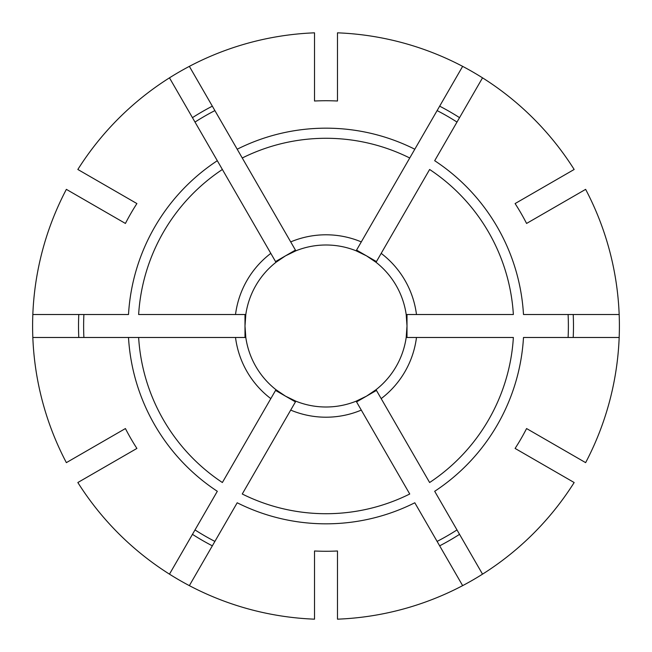 <?xml version="1.0" encoding="UTF-8"?>
<svg xmlns="http://www.w3.org/2000/svg" width="652" height="652" viewBox="0 0 652 652"><rect width="100%" height="100%" fill="white"/><g stroke="black" fill="none" stroke-linecap="round" stroke-linejoin="round"><path stroke-width="0.98" d="M545.83 439.66L585.635 462.643A293.4 293.4 0 0 0 585.635 189.357L526.58 223.449A225.274 225.274 0 0 0 515.096 203.571L574.159 169.471A293.4 293.4 0 0 0 337.483 32.828L337.483 101.019A225.274 225.274 0 0 0 314.517 101.019L314.517 32.828A293.4 293.4 0 0 0 77.841 169.471L136.904 203.571A225.274 225.274 0 0 0 125.42 223.449L66.365 189.357A293.4 293.4 0 0 0 66.365 462.643L125.42 428.551A225.274 225.274 0 0 0 136.904 448.429L77.841 482.529A293.4 293.4 0 0 0 314.517 619.172L314.517 550.981A225.274 225.274 0 0 0 337.483 550.981L337.483 619.172A293.4 293.4 0 0 0 574.159 482.529L534.347 459.546M541.404 214.891L545.83 212.34L541.404 214.891M416.481 337.483A91.207 91.207 0 0 1 381.184 398.625L429.627 482.521A187.719 187.719 0 0 0 513.368 337.483L406.188 337.483A81.003 81.003 0 0 0 406.188 314.517L407.003 326L407.003 314.517M337.483 406.188A81.003 81.003 0 0 0 376.033 389.7L366.505 396.155L356.562 401.893L356.147 401.184L409.741 494.004A187.719 187.719 0 0 1 242.259 494.004L295.853 401.184A81.003 81.003 0 0 0 356.147 401.184L366.505 396.155L376.448 390.409M337.483 568.104L337.483 573.214L337.483 568.104M270.816 398.625A91.207 91.207 0 0 1 235.519 337.483L245.812 337.483A81.003 81.003 0 0 0 275.967 389.7L222.373 482.521A187.719 187.719 0 0 1 138.631 337.483L32.828 337.483M235.519 337.483L128.509 337.483A197.825 197.825 0 0 0 217.312 491.29L169.471 574.159M122.071 456.995L117.653 459.546L122.071 456.995M314.517 568.104L314.517 573.214L314.517 568.104M262.3 376.033A81.003 81.003 0 0 0 314.517 406.188M235.519 314.517A91.207 91.207 0 0 1 270.816 253.375L275.967 262.3A81.003 81.003 0 0 0 245.812 314.517L138.631 314.517A187.719 187.719 0 0 1 222.373 169.479L169.471 77.841M270.816 253.375L217.312 160.71A197.825 197.825 0 0 0 128.509 314.517L32.828 314.517M110.595 214.891L106.17 212.34L110.595 214.891M110.595 437.109L106.17 439.66L110.595 437.109M244.997 314.517L244.997 326L245.812 314.517A81.003 81.003 0 0 0 250.816 356.147M290.702 241.9A91.207 91.207 0 0 1 361.298 241.9L356.147 250.816A81.003 81.003 0 0 0 295.853 250.816L285.495 255.845L295.438 250.107L295.853 250.816L189.357 66.365M361.298 241.9L462.643 66.365M314.517 83.896L314.517 78.786L314.517 83.896M122.071 195.005L117.653 192.454L122.071 195.005M314.517 245.812A81.003 81.003 0 0 0 275.967 262.3L275.551 261.591L285.495 255.845L275.967 262.3M545.83 212.34L585.635 189.357M456.995 529.929A242.373 242.373 0 0 1 437.109 541.404M574.159 482.529L515.096 448.429A225.274 225.274 0 0 0 526.58 428.551L585.635 462.643M275.967 389.7L285.495 396.155L295.438 401.893L295.853 401.184L285.495 396.155L275.551 390.409M214.891 541.404A242.373 242.373 0 0 1 195.005 529.929M245.812 337.483L244.997 326L244.997 337.483M83.896 337.483A242.373 242.373 0 0 1 83.896 314.517M237.198 149.226L242.259 157.996A187.719 187.719 0 0 1 409.741 157.996L414.802 149.226A197.825 197.825 0 0 0 237.198 149.226M195.005 122.071A242.373 242.373 0 0 1 214.891 110.595M356.562 250.107L356.147 250.816L366.505 255.845L356.562 250.107M381.184 253.375A91.207 91.207 0 0 1 416.481 314.517L513.368 314.517A187.719 187.719 0 0 0 429.627 169.479L376.033 262.3L366.505 255.845L376.448 261.591M437.109 110.595A242.373 242.373 0 0 1 456.995 122.071M482.529 574.159L434.688 491.29A197.825 197.825 0 0 0 523.491 337.483L619.172 337.483M381.184 398.625L376.033 389.7A81.003 81.003 0 0 0 406.188 337.483L407.003 326L407.003 337.483M568.104 314.517A242.373 242.373 0 0 1 568.104 337.483M534.347 192.454L574.159 169.471M337.483 78.786L337.483 32.828M376.033 262.3A81.003 81.003 0 0 0 356.147 250.816A81.003 81.003 0 0 1 406.188 314.517L416.481 314.517M189.357 585.635L237.198 502.773A197.825 197.825 0 0 0 414.802 502.773L462.643 585.635M619.172 314.517L523.491 314.517A197.825 197.825 0 0 0 434.688 160.71L482.529 77.841M337.483 573.214L337.483 619.172M314.517 573.214L314.517 619.172M117.653 459.546L77.841 482.529M106.17 439.66L66.365 462.643M106.17 212.34L66.365 189.357M117.653 192.454L77.841 169.471M314.517 78.786L314.517 32.828M573.214 337.483A247.475 247.475 0 0 0 573.214 314.517M361.298 410.1A91.207 91.207 0 0 1 290.702 410.1M439.66 545.83A247.475 247.475 0 0 0 459.546 534.347M192.454 534.347A247.475 247.475 0 0 0 212.34 545.83M78.786 314.517A247.475 247.475 0 0 0 78.786 337.483M212.34 106.17A247.475 247.475 0 0 0 192.454 117.653M459.546 117.653A247.475 247.475 0 0 0 439.66 106.17"/></g></svg>
